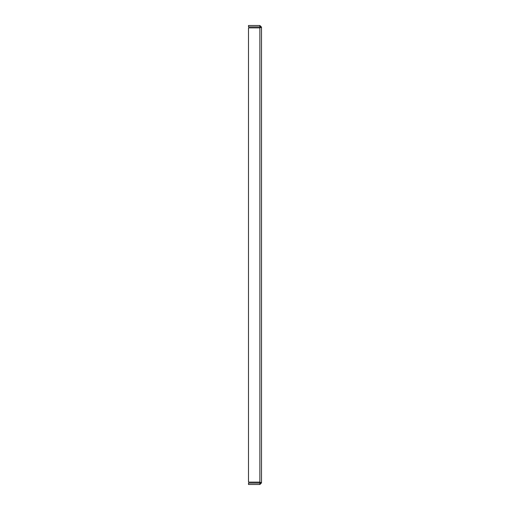 <?xml version="1.0" encoding="UTF-8"?>
<svg xmlns="http://www.w3.org/2000/svg" width="510" height="510" viewBox="0 0 510 510"><rect width="100%" height="100%" fill="white"/><g stroke="black" fill="none" stroke-linecap="round" stroke-linejoin="round"><path stroke-width="0.76" d="M259.877 482.122L259.877 483.104L248.498 483.104L248.498 484.5L259.877 484.5L261.502 482.874L259.877 482.122L248.498 482.122L248.498 27.878L259.877 27.878L261.502 27.126L261.502 482.874L260.106 482.874L259.877 482.122L259.877 27.878L260.106 27.126L261.502 27.126L259.877 27.878M259.877 483.104L259.877 484.5M261.502 27.126L259.877 25.5L248.498 25.5L248.498 26.896L259.877 26.896L259.877 25.5"/></g></svg>
